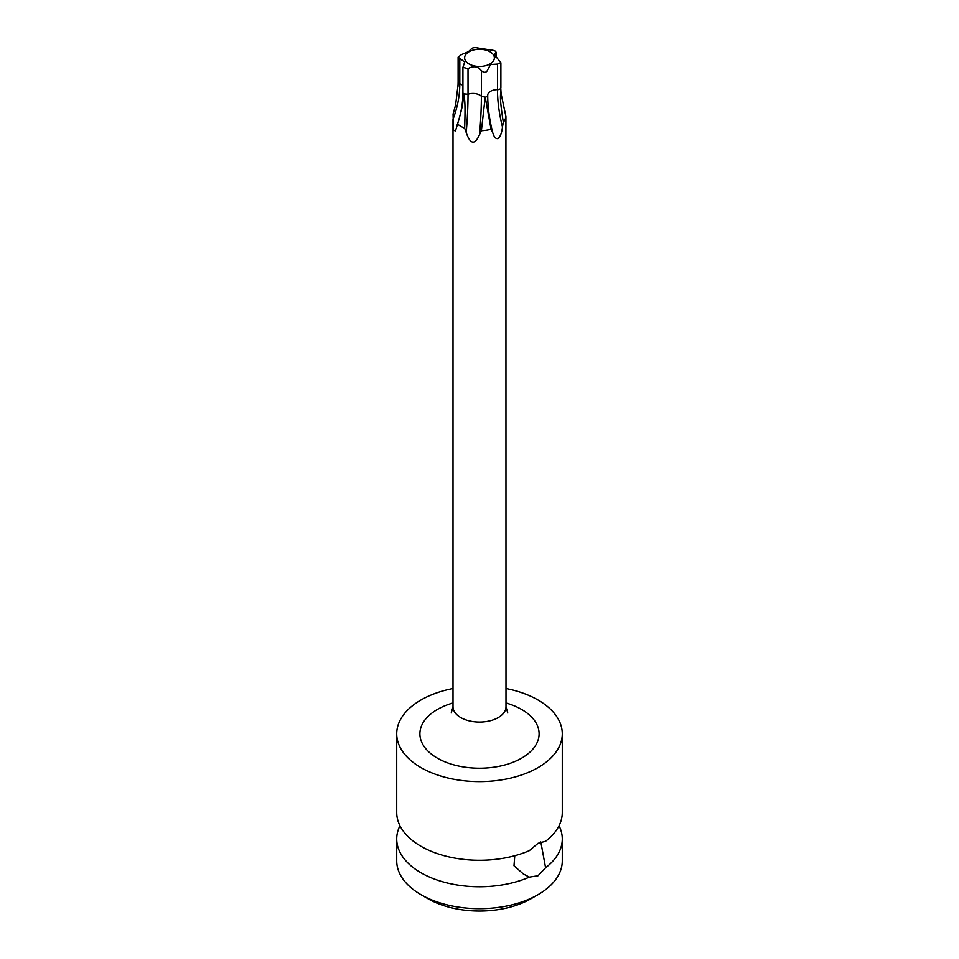 <?xml version="1.0" encoding="UTF-8"?>
<svg xmlns="http://www.w3.org/2000/svg" width="959" height="959" viewBox="0 0 959 959"><rect width="100%" height="100%" fill="white"/><g stroke="black" fill="none" stroke-linecap="round" stroke-linejoin="round"><path stroke-width="1.44" d="M540.828 841.954L545.587 867.763A82.786 47.794 0 0 0 562.286 838.981L562.286 860.882A82.786 47.794 180 0 1 538.035 894.675L531.01 898.727A72.848 42.064 180 0 1 427.99 898.727L420.965 894.675A82.786 47.794 180 0 1 396.714 860.882L396.714 838.981A82.786 47.794 0 0 0 420.965 872.774A82.786 47.794 0 0 0 529.368 877.125L523.338 873.985L514 865.761L514.767 855.728M453.008 688.514A82.786 47.794 0 0 0 396.714 733.803L396.714 812.489A82.786 47.794 0 0 0 420.965 846.282A82.786 47.794 0 0 0 529.368 850.633L538.035 843.309L545.587 841.271A82.786 47.794 0 0 0 562.286 812.489L562.286 733.803A82.786 47.794 0 0 0 538.035 700.01A82.786 47.794 0 0 0 505.992 688.514M545.587 867.763L538.035 875.747L529.368 877.125M396.714 733.803A82.786 47.794 0 0 0 420.965 767.596A82.786 47.794 0 0 0 511.183 777.965A82.786 47.794 0 0 0 562.286 733.803M538.035 894.675A82.786 47.794 180 0 1 420.965 894.675L427.99 898.727M562.286 838.981A82.786 47.794 0 0 0 559.037 825.735M399.963 825.735A82.786 47.794 0 0 0 396.714 838.981M451.221 713.052L453.008 706.759A26.492 15.296 0 0 0 469.359 720.892A26.492 15.296 0 0 0 498.236 717.584A26.492 15.296 0 0 0 505.992 706.759L505.92 116.542A26.492 15.296 180 0 1 503.319 122.153L502.468 126.912C501.881 132.498 500.478 136.37 498.236 138.54C495.839 139.139 493.993 137.149 492.698 132.558L491.08 129.213A26.492 15.296 180 0 1 481.382 130.712L479.548 134.584C474.813 145.3 470.366 144.617 466.206 132.522L464.659 128.134A26.492 15.296 180 0 1 457.551 124.035L457.095 125.042C460.967 114.121 462.921 103.272 462.921 92.496A3.38 1.954 0 0 0 463.916 93.874L463.521 96.344C462.358 99.472 464.995 99.448 457.551 124.035L455.441 131.035L453.475 130.028L453.08 114.373A26.492 15.296 180 0 1 453.487 112.575L455.633 104.723L458.078 84.644M464.659 128.134C465.475 102.913 464.659 101.103 464.348 96.823L463.916 93.886L468.028 94.198A129.585 27.379 -81.2 0 1 466.206 132.522M495.623 57.288L495.623 52.697C496.39 51.33 494.844 50.443 490.984 50.024L477.63 47.95C474.645 47.315 472.535 47.65 471.289 48.933L468.424 51.702L461.507 54.567L458.114 57.156L464.707 62.047L462.921 67.334L468.016 68.616C473.53 65.572 477.978 66.255 481.382 70.69C484.343 73.076 486.453 72.752 487.723 69.707L490.576 64.493L497.493 64.073L500.886 62.755L494.293 54.459L496.079 52.134L496.079 57.816M490.013 63.929A14.864 8.583 180 0 1 468.987 63.929A14.864 8.583 180 0 1 468.987 51.786A14.864 8.583 180 0 1 490.013 51.786A14.864 8.583 180 0 1 490.013 63.929M491.08 129.213L485.206 97.159L481.382 130.712M453.08 114.373L455.633 104.723M505.92 116.542L501.101 93.718L500.766 88.168L500.61 91.225C501.042 95.073 498.86 94.593 503.319 122.153M453.008 702.971A59.602 34.416 0 0 0 437.352 709.468A59.602 34.416 0 0 0 437.352 758.137A59.602 34.416 0 0 0 521.648 758.137A59.602 34.416 0 0 0 505.992 702.971M468.016 68.616L468.028 94.198A9.734 5.622 180 0 1 481.37 96.272A129.585 27.379 -81.2 0 1 479.548 134.584M481.382 70.69L481.382 96.26L485.206 97.159A3.38 1.954 0 0 0 487.723 95.289L487.723 95.289A129.585 74.814 -120 0 0 487.723 95.984A129.585 74.814 -120 0 0 492.698 132.558M487.723 95.289L487.723 95.265A9.734 5.622 180 0 1 497.493 89.643A129.585 74.814 -120 0 0 502.468 126.912M458.114 82.018L458.006 86.274M458.234 81.587L459.805 83.805A9.734 5.622 180 0 1 462.921 85.459M459.817 58.235L459.805 83.805A129.585 102.193 -24.9 0 1 453.008 119.264M500.61 91.225A22.021 12.719 0 0 0 500.922 90.566M484.631 99.964A22.021 12.719 0 0 0 485.769 99.784M463.521 96.344A22.021 12.719 0 0 0 464.348 96.823M500.766 88.168L501.101 93.718M497.493 64.073L497.493 89.643A3.38 1.954 0 0 0 500.766 88.204M505.992 706.759L507.779 713.052M453.008 706.759L453.008 119.443M462.921 67.334L462.921 92.496M487.723 95.984L487.723 95.265M458.114 57.156L458.114 82.078M500.886 62.755L500.886 87.677"/></g></svg>
